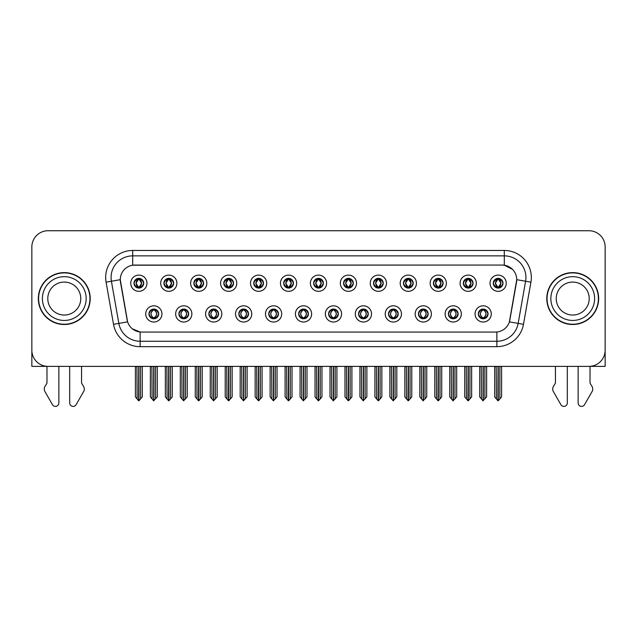 <?xml version="1.0" encoding="UTF-8"?>
<svg xmlns="http://www.w3.org/2000/svg" width="637" height="637" viewBox="0 0 637 637"><rect width="100%" height="100%" fill="white"/><g stroke="black" fill="none" stroke-linecap="round" stroke-linejoin="round"><path stroke-width="0.96" d="M298.665 313.914A4.865 4.865 0 0 0 303.531 318.779A4.865 4.865 0 0 0 308.396 313.914A4.865 4.865 0 0 0 303.531 309.049A4.865 4.865 0 0 0 298.665 313.914L298.713 313.914C299.629 316.533 300.895 317.839 302.503 317.839L303.077 317.839C299.86 315.219 299.86 312.6 303.077 309.98L302.503 309.98C300.927 309.948 299.661 311.262 298.713 313.914M295.425 313.914A8.106 8.106 0 0 0 303.531 322.019A8.106 8.106 0 0 0 311.636 313.914A8.106 8.106 0 0 0 303.531 305.808A8.106 8.106 0 0 0 295.425 313.914M328.604 313.914A4.865 4.865 0 0 0 333.47 318.779A4.865 4.865 0 0 0 338.335 313.914A4.865 4.865 0 0 0 333.47 309.049A4.865 4.865 0 0 0 328.604 313.914L328.652 313.914C329.576 316.533 330.834 317.839 332.442 317.839L333.016 317.839C329.799 315.219 329.799 312.6 333.016 309.98L332.442 309.98C330.866 309.948 329.6 311.262 328.652 313.914M325.364 313.914A8.106 8.106 0 0 0 333.47 322.019A8.106 8.106 0 0 0 341.575 313.914A8.106 8.106 0 0 0 333.47 305.808A8.106 8.106 0 0 0 325.364 313.914M358.543 313.914A4.865 4.865 0 0 0 363.409 318.779A4.865 4.865 0 0 0 368.274 313.914A4.865 4.865 0 0 0 363.409 309.049A4.865 4.865 0 0 0 358.543 313.914L358.591 313.914C359.515 316.533 360.781 317.839 362.381 317.839L362.963 317.839C359.738 315.219 359.738 312.6 362.963 309.98L362.381 309.98C360.805 309.948 359.539 311.262 358.591 313.914M355.303 313.914A8.106 8.106 0 0 0 363.409 322.019A8.106 8.106 0 0 0 371.514 313.914A8.106 8.106 0 0 0 363.409 305.808A8.106 8.106 0 0 0 355.303 313.914M193.871 283.21A4.865 4.865 0 0 0 198.736 288.075A4.865 4.865 0 0 0 203.601 283.21A4.865 4.865 0 0 0 198.736 278.353A4.865 4.865 0 0 0 193.871 283.21L193.919 283.21C194.93 285.933 196.188 287.239 197.709 287.144L197.374 287.884M190.63 283.21A8.106 8.106 0 0 0 198.736 291.324A8.106 8.106 0 0 0 206.842 283.21A8.106 8.106 0 0 0 198.736 275.104A8.106 8.106 0 0 0 190.63 283.21M283.696 283.21A4.865 4.865 0 0 0 288.561 288.075A4.865 4.865 0 0 0 293.426 283.21A4.865 4.865 0 0 0 288.561 278.353A4.865 4.865 0 0 0 283.696 283.21L283.744 283.21C284.747 285.933 286.013 287.239 287.534 287.144L287.199 287.884M280.455 283.21A8.106 8.106 0 0 0 288.561 291.324A8.106 8.106 0 0 0 296.667 283.21A8.106 8.106 0 0 0 288.561 275.104A8.106 8.106 0 0 0 280.455 283.21M148.962 313.914A4.865 4.865 0 0 0 153.828 318.779A4.865 4.865 0 0 0 158.693 313.914A4.865 4.865 0 0 0 153.828 309.049A4.865 4.865 0 0 0 148.962 313.914L149.01 313.914C149.934 316.533 151.192 317.839 152.8 317.839L153.374 317.839C150.157 315.219 150.157 312.6 153.374 309.98L152.8 309.98C151.224 309.948 149.958 311.262 149.01 313.914M145.722 313.914A8.106 8.106 0 0 0 153.828 322.019A8.106 8.106 0 0 0 161.933 313.914A8.106 8.106 0 0 0 153.828 305.808A8.106 8.106 0 0 0 145.722 313.914M253.757 283.21A4.865 4.865 0 0 0 258.622 288.075A4.865 4.865 0 0 0 263.479 283.21A4.865 4.865 0 0 0 258.622 278.353A4.865 4.865 0 0 0 253.757 283.21L253.797 283.21C254.808 285.933 256.074 287.239 257.587 287.144L257.26 287.884M250.516 283.21A8.106 8.106 0 0 0 258.622 291.324A8.106 8.106 0 0 0 266.728 283.21A8.106 8.106 0 0 0 258.622 275.104A8.106 8.106 0 0 0 250.516 283.21M163.932 283.21A4.865 4.865 0 0 0 168.797 288.075A4.865 4.865 0 0 0 173.662 283.21A4.865 4.865 0 0 0 168.797 278.353A4.865 4.865 0 0 0 163.932 283.21L163.98 283.21C164.983 285.933 166.249 287.239 167.77 287.144L167.435 287.884M160.691 283.21A8.106 8.106 0 0 0 168.797 291.324A8.106 8.106 0 0 0 176.903 283.21A8.106 8.106 0 0 0 168.797 275.104A8.106 8.106 0 0 0 160.691 283.21M448.368 313.914A4.865 4.865 0 0 0 453.233 318.779A4.865 4.865 0 0 0 458.099 313.914A4.865 4.865 0 0 0 453.233 309.049A4.865 4.865 0 0 0 448.368 313.914L448.416 313.914C449.332 316.533 450.598 317.839 452.206 317.839L452.78 317.839C449.563 315.219 449.563 312.6 452.78 309.98L452.206 309.98C450.63 309.948 449.364 311.262 448.416 313.914M445.128 313.914A8.106 8.106 0 0 0 453.233 322.019A8.106 8.106 0 0 0 461.339 313.914A8.106 8.106 0 0 0 453.233 305.808A8.106 8.106 0 0 0 445.128 313.914M403.46 283.21A4.865 4.865 0 0 0 408.325 288.075A4.865 4.865 0 0 0 413.182 283.21A4.865 4.865 0 0 0 408.325 278.353A4.865 4.865 0 0 0 403.46 283.21L403.5 283.21C404.511 285.933 405.769 287.239 407.29 287.144L406.963 287.884M400.211 283.21A8.106 8.106 0 0 0 408.325 291.324A8.106 8.106 0 0 0 416.431 283.21A8.106 8.106 0 0 0 408.325 275.104A8.106 8.106 0 0 0 400.211 283.21M208.848 313.914A4.865 4.865 0 0 0 213.706 318.779A4.865 4.865 0 0 0 218.571 313.914A4.865 4.865 0 0 0 213.706 309.049A4.865 4.865 0 0 0 208.848 313.914L208.888 313.914C209.812 316.533 211.078 317.839 212.678 317.839L213.26 317.839C210.035 315.219 210.035 312.6 213.26 309.98L212.678 309.98C211.102 309.948 209.844 311.262 208.888 313.914M205.6 313.914A8.106 8.106 0 0 0 213.706 322.019A8.106 8.106 0 0 0 221.811 313.914A8.106 8.106 0 0 0 213.706 305.808A8.106 8.106 0 0 0 205.6 313.914M463.338 283.21A4.865 4.865 0 0 0 468.203 288.075A4.865 4.865 0 0 0 473.068 283.21A4.865 4.865 0 0 0 468.203 278.353A4.865 4.865 0 0 0 463.338 283.21L463.386 283.21C464.389 285.933 465.655 287.239 467.176 287.144L466.841 287.884M460.097 283.21A8.106 8.106 0 0 0 468.203 291.324A8.106 8.106 0 0 0 476.309 283.21A8.106 8.106 0 0 0 468.203 275.104A8.106 8.106 0 0 0 460.097 283.21M223.818 283.21A4.865 4.865 0 0 0 228.675 288.075A4.865 4.865 0 0 0 233.54 283.21A4.865 4.865 0 0 0 228.675 278.353A4.865 4.865 0 0 0 223.818 283.21L223.858 283.21C224.869 285.933 226.127 287.239 227.648 287.144L227.321 287.884M220.569 283.21A8.106 8.106 0 0 0 228.675 291.324A8.106 8.106 0 0 0 236.789 283.21A8.106 8.106 0 0 0 228.675 275.104A8.106 8.106 0 0 0 220.569 283.21M373.521 283.21A4.865 4.865 0 0 0 378.378 288.075A4.865 4.865 0 0 0 383.243 283.21A4.865 4.865 0 0 0 378.378 278.353A4.865 4.865 0 0 0 373.521 283.21L373.561 283.21C374.572 285.933 375.83 287.239 377.351 287.144L377.024 287.884M370.272 283.21A8.106 8.106 0 0 0 378.378 291.324A8.106 8.106 0 0 0 386.484 283.21A8.106 8.106 0 0 0 378.378 275.104A8.106 8.106 0 0 0 370.272 283.21M178.901 313.914A4.865 4.865 0 0 0 183.767 318.779A4.865 4.865 0 0 0 188.632 313.914A4.865 4.865 0 0 0 183.767 309.049A4.865 4.865 0 0 0 178.901 313.914L178.949 313.914C179.873 316.533 181.131 317.839 182.739 317.839L183.313 317.839C180.096 315.219 180.096 312.6 183.313 309.98L182.739 309.98C181.163 309.948 179.897 311.262 178.949 313.914M175.661 313.914A8.106 8.106 0 0 0 183.767 322.019A8.106 8.106 0 0 0 191.872 313.914A8.106 8.106 0 0 0 183.767 305.808A8.106 8.106 0 0 0 175.661 313.914M313.635 283.21A4.865 4.865 0 0 0 318.5 288.075A4.865 4.865 0 0 0 323.365 283.21A4.865 4.865 0 0 0 318.5 278.353A4.865 4.865 0 0 0 313.635 283.21L313.683 283.21C314.686 285.933 315.952 287.239 317.473 287.144L317.138 287.884M310.394 283.21A8.106 8.106 0 0 0 318.5 291.324A8.106 8.106 0 0 0 326.606 283.21A8.106 8.106 0 0 0 318.5 275.104A8.106 8.106 0 0 0 310.394 283.21M268.726 313.914A4.865 4.865 0 0 0 273.591 318.779A4.865 4.865 0 0 0 278.457 313.914A4.865 4.865 0 0 0 273.591 309.049A4.865 4.865 0 0 0 268.726 313.914L268.766 313.914C269.69 316.533 270.956 317.839 272.564 317.839L273.138 317.839C269.921 315.219 269.921 312.6 273.138 309.98L272.564 309.98C270.988 309.948 269.722 311.262 268.766 313.914M265.486 313.914A8.106 8.106 0 0 0 273.591 322.019A8.106 8.106 0 0 0 281.697 313.914A8.106 8.106 0 0 0 273.591 305.808A8.106 8.106 0 0 0 265.486 313.914M343.574 283.21A4.865 4.865 0 0 0 348.439 288.075A4.865 4.865 0 0 0 353.304 283.21A4.865 4.865 0 0 0 348.439 278.353A4.865 4.865 0 0 0 343.574 283.21L343.622 283.21C344.625 285.933 345.891 287.239 347.412 287.144L347.077 287.884M340.333 283.21A8.106 8.106 0 0 0 348.439 291.324A8.106 8.106 0 0 0 356.545 283.21A8.106 8.106 0 0 0 348.439 275.104A8.106 8.106 0 0 0 340.333 283.21M433.399 283.21A4.865 4.865 0 0 0 438.264 288.075A4.865 4.865 0 0 0 443.129 283.21A4.865 4.865 0 0 0 438.264 278.353A4.865 4.865 0 0 0 433.399 283.21L433.447 283.21C434.45 285.933 435.716 287.239 437.229 287.144L436.902 287.884M430.158 283.21A8.106 8.106 0 0 0 438.264 291.324A8.106 8.106 0 0 0 446.37 283.21A8.106 8.106 0 0 0 438.264 275.104A8.106 8.106 0 0 0 430.158 283.21M238.787 313.914A4.865 4.865 0 0 0 243.653 318.779A4.865 4.865 0 0 0 248.51 313.914A4.865 4.865 0 0 0 243.653 309.049A4.865 4.865 0 0 0 238.787 313.914L238.827 313.914C239.751 316.533 241.017 317.839 242.617 317.839L243.199 317.839C239.982 315.219 239.982 312.6 243.199 309.98L242.617 309.98C241.041 309.948 239.783 311.262 238.827 313.914M235.539 313.914A8.106 8.106 0 0 0 243.653 322.019A8.106 8.106 0 0 0 251.758 313.914A8.106 8.106 0 0 0 243.653 305.808A8.106 8.106 0 0 0 235.539 313.914M493.277 283.21A4.865 4.865 0 0 0 498.142 288.075A4.865 4.865 0 0 0 503.007 283.21A4.865 4.865 0 0 0 498.142 278.353A4.865 4.865 0 0 0 493.277 283.21L493.325 283.21C494.328 285.933 495.594 287.239 497.115 287.144L496.78 287.884M490.036 283.21A8.106 8.106 0 0 0 498.142 291.324A8.106 8.106 0 0 0 506.248 283.21A8.106 8.106 0 0 0 498.142 275.104A8.106 8.106 0 0 0 490.036 283.21M388.49 313.914A4.865 4.865 0 0 0 393.348 318.779A4.865 4.865 0 0 0 398.213 313.914A4.865 4.865 0 0 0 393.348 309.049A4.865 4.865 0 0 0 388.49 313.914L388.53 313.914C389.454 316.533 390.72 317.839 392.32 317.839L392.902 317.839C389.685 315.219 389.685 312.6 392.902 309.98L392.32 309.98C390.744 309.948 389.486 311.262 388.53 313.914M385.242 313.914A8.106 8.106 0 0 0 393.348 322.019A8.106 8.106 0 0 0 401.461 313.914A8.106 8.106 0 0 0 393.348 305.808A8.106 8.106 0 0 0 385.242 313.914M418.429 313.914A4.865 4.865 0 0 0 423.294 318.779A4.865 4.865 0 0 0 428.152 313.914A4.865 4.865 0 0 0 423.294 309.049A4.865 4.865 0 0 0 418.429 313.914L418.469 313.914C419.393 316.533 420.659 317.839 422.267 317.839L422.841 317.839C419.624 315.219 419.624 312.6 422.841 309.98L422.267 309.98C420.691 309.948 419.425 311.262 418.469 313.914M415.189 313.914A8.106 8.106 0 0 0 423.294 322.019A8.106 8.106 0 0 0 431.4 313.914A8.106 8.106 0 0 0 423.294 305.808A8.106 8.106 0 0 0 415.189 313.914M133.993 283.21A4.865 4.865 0 0 0 138.858 288.075A4.865 4.865 0 0 0 143.723 283.21A4.865 4.865 0 0 0 138.858 278.353A4.865 4.865 0 0 0 133.993 283.21L134.041 283.21C135.044 285.933 136.31 287.239 137.831 287.144L137.496 287.884M130.752 283.21A8.106 8.106 0 0 0 138.858 291.324A8.106 8.106 0 0 0 146.964 283.21A8.106 8.106 0 0 0 138.858 275.104A8.106 8.106 0 0 0 130.752 283.21M478.307 313.914A4.865 4.865 0 0 0 483.172 318.779A4.865 4.865 0 0 0 488.038 313.914A4.865 4.865 0 0 0 483.172 309.049A4.865 4.865 0 0 0 478.307 313.914L478.355 313.914C479.279 316.533 480.537 317.839 482.145 317.839L482.719 317.839C479.502 315.219 479.502 312.6 482.719 309.98L482.145 309.98C480.569 309.948 479.303 311.262 478.355 313.914M475.067 313.914A8.106 8.106 0 0 0 483.172 322.019A8.106 8.106 0 0 0 491.278 313.914A8.106 8.106 0 0 0 483.172 305.808A8.106 8.106 0 0 0 475.067 313.914M120.266 279.651A14.595 14.595 0 0 0 120.489 282.183L127.161 320.013A14.595 14.595 0 0 0 141.525 332.068L495.475 332.068A14.595 14.595 0 0 0 509.839 320.013L516.511 282.183A14.595 14.595 0 0 0 502.139 265.056L134.861 265.056A14.595 14.595 0 0 0 120.266 279.651L120.425 277.485M590.021 366.355L605.15 366.386L605.15 246.949A16.212 16.212 0 0 0 588.938 230.737L48.062 230.737A16.212 16.212 0 0 0 31.85 246.949L31.85 366.386L46.979 366.386L46.979 383.116L45.06 386.285A5.407 5.407 0 0 0 44.67 391.102L52.433 404.654A3.448 3.448 0 0 0 58.875 402.926L58.875 366.386L69.68 366.386L69.68 402.926A3.448 3.448 0 0 0 76.121 404.654L83.885 391.102A5.407 5.407 0 0 0 83.495 386.285L81.568 383.116L81.568 366.386M555.432 366.386L555.432 383.116L553.505 386.285A5.407 5.407 0 0 0 553.115 391.102L560.879 404.654A3.448 3.448 0 0 0 567.32 402.926L567.32 366.386L578.125 366.386L578.125 402.926A3.448 3.448 0 0 0 584.567 404.654L592.33 391.102A5.407 5.407 0 0 0 591.94 386.285L590.021 383.116L590.021 366.386M38.331 298.562A25.942 25.942 0 0 0 64.273 324.504A25.942 25.942 0 0 0 90.215 298.562A25.942 25.942 0 0 0 64.273 272.62A25.942 25.942 0 0 0 38.331 298.562M546.785 298.562A25.942 25.942 0 0 0 572.727 324.504A25.942 25.942 0 0 0 598.669 298.562A25.942 25.942 0 0 0 572.727 272.62A25.942 25.942 0 0 0 546.785 298.562M132.695 250.46L504.305 250.46A27.025 27.025 0 0 1 530.916 282.175L523.479 324.329A27.025 27.025 0 0 1 496.868 346.663L140.132 346.663A27.025 27.025 0 0 1 113.521 324.329L106.084 282.175A27.025 27.025 0 0 1 132.695 250.46L132.695 255.867L504.305 255.867A21.618 21.618 0 0 1 525.597 281.236L518.16 323.397A21.618 21.618 0 0 1 496.868 341.257L140.132 341.257A21.618 21.618 0 0 1 118.84 323.397L111.403 281.236A21.618 21.618 0 0 1 132.695 255.867L132.695 265.215L502.139 265.056L504.305 265.215L512.459 269.332M495.475 332.068L141.525 332.068M140.132 346.663L140.132 332.004L132.337 328.811M525.597 281.236L516.734 279.675L509.393 321.844L518.16 323.397L525.597 281.236L530.916 282.175M113.521 324.329L127.607 321.844L120.266 279.675L111.403 281.236A21.618 21.618 0 0 1 111.077 277.485M509.839 320.013L509.751 320.475M127.249 320.475L127.161 320.013M588.938 230.737L48.062 230.737M31.85 246.949L31.85 350.175A16.212 16.212 0 0 0 48.062 366.386L588.938 366.386A16.212 16.212 0 0 0 605.15 350.175L605.15 246.949M484.009 318.699L483.626 317.839L484.2 317.839C485.776 317.879 487.042 316.565 487.99 313.906C487.066 311.286 485.8 309.98 484.2 309.98L484.534 309.24M484.009 309.12L483.626 309.98L484.2 309.98M482.878 317.839L482.472 318.723L482.886 317.839C479.462 315.219 479.462 312.6 482.886 309.98L482.472 309.096L482.886 309.98C479.581 312.6 479.581 315.219 482.878 317.839M482.719 309.98L482.336 309.12M483.626 309.98L483.873 309.096L483.459 309.98C486.883 312.6 486.883 315.219 483.459 317.839L483.865 318.723L483.467 317.839C486.764 315.219 486.764 312.6 483.467 309.98L483.626 309.98C486.843 312.6 486.843 315.219 483.626 317.839L483.626 317.839M481.246 366.386L481.445 398.961L482.95 400.761L486.628 396.899L486.628 366.657L484.9 366.657L484.9 398.961M483.284 366.386L483.284 400.761M483.061 400.761L483.061 366.386M479.717 366.386L479.717 396.899L481.445 398.961M481.445 366.657L479.717 366.657M496.215 366.386L496.414 398.961L497.919 400.761L498.038 366.386M498.253 366.386L498.253 400.761L501.598 396.899L501.598 366.657L500.069 366.386M494.686 366.386L494.686 396.899L496.414 398.961M496.414 366.657L494.686 366.657M499.87 398.961L499.87 366.657M497.306 288.004L497.688 287.144L497.115 287.144M497.306 278.425L497.688 279.285L497.115 279.285C495.546 279.261 494.28 280.567 493.325 283.21M503.007 283.21L502.959 283.21C502.028 280.599 500.762 279.293 499.169 279.285L498.596 279.285L501.048 283.21L498.596 287.144L499.504 287.884M502.959 283.21C501.988 285.886 500.722 287.191 499.169 287.144M497.688 287.144L495.331 283.21L497.847 279.285C494.83 279.388 494.734 286.642 497.855 287.144L495.236 283.21L497.688 279.285M498.437 279.285L498.843 278.401L498.429 279.285C501.454 279.388 501.55 286.642 498.429 287.144L498.835 288.028L498.437 287.144L500.953 283.21L498.437 279.285M454.07 318.699L453.687 317.839L454.261 317.839C455.837 317.879 457.103 316.565 458.051 313.906C457.127 311.286 455.861 309.98 454.261 309.98L454.587 309.24M454.07 309.12L453.687 309.98L454.261 309.98M452.939 317.839L452.533 318.723L452.947 317.839C449.523 315.219 449.523 312.6 452.947 309.98L452.533 309.096L452.947 309.98C449.634 312.6 449.634 315.219 452.939 317.839M452.78 309.98L452.397 309.12M453.687 309.98L453.926 309.096L453.52 309.98C456.944 312.6 456.944 315.219 453.52 317.839L453.926 318.723L453.528 317.839C456.825 315.219 456.825 312.6 453.528 309.98L453.687 309.98C456.904 312.6 456.904 315.219 453.687 317.839L453.687 317.839M451.307 366.386L451.506 398.961L453.011 400.761L456.689 396.899L456.689 366.657L454.961 366.657L454.961 398.961M453.337 366.386L453.337 400.761M453.122 400.761L453.122 366.386M449.77 366.386L449.77 396.899L451.506 398.961M451.506 366.657L449.77 366.657M424.131 318.699L423.74 317.839L424.322 317.839C425.898 317.879 427.164 316.565 428.112 313.906C427.18 311.286 425.922 309.98 424.322 309.98L424.648 309.24M424.131 309.12L423.74 309.98L424.322 309.98M423 317.839L422.594 318.723L423 317.839C419.584 315.219 419.584 312.6 423 309.98L422.594 309.096L423 309.98C419.695 312.6 419.695 315.219 423 317.839M422.841 309.98L422.458 309.12M423.74 309.98L423.987 309.096L423.74 309.98C426.965 312.6 426.965 315.219 423.74 317.839L423.987 318.723L423.581 317.839C426.886 315.219 426.886 312.6 423.581 309.98C426.997 312.6 426.997 315.219 423.581 317.839L423.74 317.839M421.36 366.386L421.559 398.961L423.072 400.761L426.75 396.899L426.75 366.657L425.022 366.657L425.022 398.961M423.398 366.386L423.398 400.761M423.183 400.761L423.183 366.386M419.831 366.386L419.831 396.899L421.559 398.961M421.559 366.657L419.831 366.657M394.192 318.699L393.801 317.839L394.383 317.839C395.959 317.879 397.217 316.565 398.173 313.906C397.241 311.286 395.983 309.98 394.383 309.98L394.709 309.24M394.192 309.12L393.801 309.98L394.383 309.98M393.061 317.839L392.655 318.723L393.061 317.839C389.645 315.219 389.645 312.6 393.061 309.98L392.655 309.096L393.061 309.98C389.756 312.6 389.756 315.219 393.061 317.839M392.902 309.98L392.511 309.12M393.801 309.98L394.048 309.096L393.801 309.98C397.018 312.6 397.018 315.219 393.801 317.839L394.048 318.723L393.642 317.839C396.947 315.219 396.947 312.6 393.642 309.98C397.058 312.6 397.058 315.219 393.642 317.839L393.801 317.839M391.421 366.386L391.62 398.961L393.133 400.761L396.811 396.899L396.811 366.657L395.083 366.657L395.083 398.961M393.459 366.386L393.459 400.761M393.244 400.761L393.244 366.386M389.892 366.386L389.892 396.899L391.62 398.961M391.62 366.657L389.892 366.657M466.276 366.386L466.475 398.961L467.98 400.761L468.091 366.386M468.306 366.386L468.306 400.761L471.659 396.899L471.659 366.657L470.13 366.386M464.747 366.386L464.747 396.899L466.475 398.961M466.475 366.657L464.747 366.657M469.931 398.961L469.931 366.657M467.367 288.004L467.749 287.144L467.176 287.144M467.367 278.425L467.749 279.285L467.176 279.285C465.607 279.261 464.341 280.567 463.386 283.21M473.068 283.21L473.02 283.21C472.081 280.599 470.823 279.293 469.23 279.285L468.657 279.285L471.109 283.21L468.657 287.144L469.565 287.884M473.02 283.21C472.049 285.886 470.783 287.191 469.23 287.144M467.749 287.144L465.392 283.21L467.908 279.285C464.891 279.388 464.795 286.642 467.916 287.144L465.297 283.21L467.749 279.285M468.498 279.285L468.904 278.401L468.49 279.285C471.515 279.388 471.611 286.642 468.49 287.144L468.896 288.028L468.498 287.144L471.014 283.21L468.498 279.285M436.329 366.386L436.536 398.961L438.041 400.761L438.152 366.386M438.367 366.386L438.367 400.761L441.72 396.899L441.72 366.657L440.191 366.386M434.8 366.386L434.8 396.899L436.536 398.961M436.536 366.657L434.8 366.657M439.992 398.961L439.992 366.657M437.42 288.004L437.81 287.144L437.229 287.144M437.42 278.425L437.81 279.285L437.229 279.285C435.668 279.261 434.402 280.567 433.447 283.21M443.129 283.21L443.081 283.21C442.142 280.599 440.884 279.293 439.291 279.285L438.718 279.285L441.17 283.21L438.718 287.144L439.626 287.884M443.081 283.21C442.11 285.886 440.844 287.191 439.291 287.144M437.81 287.144L435.453 283.21L437.969 279.285C434.952 279.388 434.856 286.642 437.969 287.144L435.358 283.21L437.81 279.285M438.559 279.285L438.957 278.401L438.551 279.285C441.568 279.388 441.664 286.642 438.551 287.144L438.957 288.028L438.559 287.144L441.075 283.21L438.559 279.285M406.39 366.386L406.589 398.961L408.102 400.761L408.213 366.386M408.428 366.386L408.428 400.761L411.781 396.899L411.781 366.657L410.252 366.386M404.861 366.386L404.861 396.899L406.589 398.961M406.589 366.657L404.861 366.657M410.053 398.961L410.053 366.657M407.481 288.004L407.871 287.144L407.29 287.144M407.481 278.425L407.871 279.285L407.29 279.285C405.729 279.261 404.463 280.567 403.5 283.21M413.182 283.21L413.142 283.21C412.203 280.599 410.937 279.293 409.352 279.285L408.779 279.285L411.231 283.21L408.779 287.144L409.679 287.884M413.142 283.21C412.163 285.886 410.905 287.191 409.352 287.144M407.871 287.144L405.514 283.21L408.03 279.285C405.013 279.388 404.917 286.642 408.03 287.144L405.419 283.21L407.871 279.285M408.612 279.285L408.612 279.285C411.629 279.388 411.725 286.642 408.612 287.144L409.018 288.028L408.612 287.144L411.128 283.21L408.612 279.285L409.018 278.401L408.612 279.285M376.451 366.386L376.65 398.961L378.163 400.761L378.274 366.386M378.489 366.386L378.489 400.761L381.842 396.899L381.842 366.657L380.313 366.386M374.922 366.386L374.922 396.899L376.65 398.961M376.65 366.657L374.922 366.657M380.114 398.961L380.114 366.657M377.542 288.004L377.924 287.144L377.351 287.144M377.542 278.425L377.924 279.285L377.351 279.285C375.782 279.261 374.524 280.567 373.561 283.21M383.243 283.21L383.203 283.21C382.264 280.599 380.998 279.293 379.413 279.285L378.832 279.285L381.284 283.21L378.832 287.144L379.74 287.884M383.203 283.21C382.224 285.886 380.966 287.191 379.413 287.144M377.924 287.144L375.567 283.21L378.083 279.285C375.074 279.388 374.978 286.642 378.091 287.144L375.472 283.21L377.924 279.285M378.673 279.285L378.673 279.285C381.69 279.388 381.786 286.642 378.673 287.144L379.079 288.028L378.673 287.144L381.189 283.21L378.673 279.285L379.079 278.401L378.673 279.285M80.764 298.562A16.482 16.482 0 0 0 64.273 282.08A16.482 16.482 0 0 0 47.791 298.562A16.482 16.482 0 0 0 64.273 315.044A16.482 16.482 0 0 0 80.764 298.562A16.482 16.482 0 0 1 64.273 315.044A16.482 16.482 0 0 1 47.791 298.562M38.602 298.562A25.671 25.671 0 0 1 64.273 272.891A25.671 25.671 0 0 1 89.944 298.562A25.671 25.671 0 0 1 64.273 324.233A25.671 25.671 0 0 1 38.602 298.562M589.209 298.562A16.482 16.482 0 0 0 572.727 282.08A16.482 16.482 0 0 0 556.236 298.562A16.482 16.482 0 0 0 572.727 315.044A16.482 16.482 0 0 0 589.209 298.562A16.482 16.482 0 0 1 572.727 315.044A16.482 16.482 0 0 1 556.236 298.562M547.056 298.562A25.671 25.671 0 0 1 572.727 272.891A25.671 25.671 0 0 1 598.398 298.562A25.671 25.671 0 0 1 572.727 324.233A25.671 25.671 0 0 1 547.056 298.562M364.245 318.699L363.862 317.839L364.436 317.839C366.012 317.879 367.278 316.565 368.234 313.906C367.302 311.286 366.036 309.98 364.436 309.98L364.77 309.24M364.245 309.12L363.862 309.98L364.436 309.98M363.122 317.839L362.716 318.723L363.122 317.839C359.706 315.219 359.706 312.6 363.122 309.98L362.716 309.096L363.122 309.98C359.817 312.6 359.817 315.219 363.122 317.839M362.963 309.98L362.572 309.12M363.862 309.98C367.079 312.6 367.079 315.219 363.862 317.839L363.703 317.839C367.008 315.219 367.008 312.6 363.703 309.98L364.109 309.096M363.862 317.839L364.109 318.723M361.482 366.386L361.681 398.961L363.186 400.761L366.872 396.899L366.872 366.657L365.136 366.657L365.136 398.961M363.52 366.386L363.52 400.761M363.305 400.761L363.305 366.386M359.953 366.386L359.953 396.899L361.681 398.961M361.681 366.657L359.953 366.657M334.306 318.699L333.923 317.839L334.497 317.839C336.073 317.879 337.339 316.565 338.287 313.906C337.363 311.286 336.097 309.98 334.497 309.98L334.831 309.24M334.306 309.12L333.923 309.98L334.497 309.98M333.175 317.839L332.777 318.723L333.183 317.839C329.759 315.219 329.759 312.6 333.183 309.98L332.777 309.096L333.183 309.98C329.878 312.6 329.878 315.219 333.175 317.839M333.016 309.98L332.633 309.12M333.923 309.98C337.14 312.6 337.14 315.219 333.923 317.839L333.764 317.839C337.061 315.219 337.061 312.6 333.764 309.98L334.17 309.096M333.923 317.839L334.17 318.723M331.543 366.386L331.742 398.961L333.247 400.761L336.925 396.899L336.925 366.657L335.197 366.657L335.197 398.961M333.581 366.386L333.581 400.761M333.366 400.761L333.366 366.386M330.014 366.386L330.014 396.899L331.742 398.961M331.742 366.657L330.014 366.657M304.367 318.699L303.984 317.839L304.558 317.839C306.134 317.879 307.4 316.565 308.348 313.906C307.424 311.286 306.158 309.98 304.558 309.98L304.892 309.24M304.367 309.12L303.984 309.98L304.558 309.98M302.694 309.12L303.236 309.98C299.939 312.6 299.939 315.219 303.236 317.839L302.83 318.723M303.077 309.98L302.83 309.096M303.984 309.98L304.223 309.096L303.984 309.98C307.201 312.6 307.201 315.219 303.984 317.839L304.223 318.723L303.817 317.839C307.122 315.219 307.122 312.6 303.825 309.98C307.241 312.6 307.241 315.219 303.817 317.839L303.984 317.839M301.604 366.386L301.803 398.961L303.308 400.761L306.986 396.899L306.986 366.657L305.258 366.657L305.258 398.961M303.634 366.386L303.634 400.761M303.419 400.761L303.419 366.386M300.075 366.386L300.075 396.899L301.803 398.961M301.803 366.657L300.075 366.657M346.512 366.386L346.711 398.961L348.216 400.761L348.335 366.386M348.55 366.386L348.55 400.761L351.903 396.899L351.903 366.657L350.366 366.386M344.983 366.386L344.983 396.899L346.711 398.961M346.711 366.657L344.983 366.657M350.167 398.961L350.167 366.657M347.603 288.004L347.985 287.144L347.412 287.144M347.603 278.425L347.985 279.285L347.412 279.285C345.843 279.261 344.585 280.567 343.622 283.21M353.304 283.21L353.256 283.21C352.325 280.599 351.059 279.293 349.466 279.285L348.893 279.285L351.345 283.21L348.893 287.144L349.801 287.884M353.256 283.21C352.285 285.886 351.019 287.191 349.466 287.144M347.985 287.144L345.628 283.21L348.144 279.285C345.135 279.388 345.031 286.642 348.152 287.144L345.533 283.21L347.985 279.285M349.14 278.401L348.734 279.285C351.751 279.388 351.847 286.642 348.734 287.144L349.132 288.028M316.573 366.386L316.772 398.961L318.277 400.761L318.389 366.386M318.611 366.386L318.611 400.761L321.956 396.899L321.956 366.657L320.427 366.386M315.044 366.386L315.044 396.899L316.772 398.961M316.772 366.657L315.044 366.657M320.228 398.961L320.228 366.657M317.664 288.004L318.046 287.144L317.473 287.144M317.664 278.425L318.046 279.285L317.473 279.285C315.904 279.261 314.638 280.567 313.683 283.21M323.365 283.21L323.317 283.21C322.386 280.599 321.12 279.293 319.527 279.285L318.954 279.285L321.406 283.21L318.954 287.144L319.862 287.884M323.317 283.21C322.346 285.886 321.08 287.191 319.527 287.144M318.046 287.144L315.689 283.21L318.205 279.285C315.188 279.388 315.092 286.642 318.213 287.144L315.594 283.21L318.046 279.285M319.201 278.401L318.795 279.285C321.812 279.388 321.908 286.642 318.787 287.144L319.193 288.028M286.634 366.386L286.833 398.961L288.338 400.761L288.45 366.386M288.665 366.386L288.665 400.761L292.017 396.899L292.017 366.657L290.488 366.386M285.097 366.386L285.097 396.899L286.833 398.961M286.833 366.657L285.097 366.657M290.289 398.961L290.289 366.657M287.725 288.004L288.107 287.144L287.534 287.144M287.725 278.425L288.107 279.285L287.534 279.285C285.965 279.261 284.699 280.567 283.744 283.21M293.426 283.21L293.378 283.21C292.439 280.599 291.181 279.293 289.588 279.285L289.015 279.285L291.467 283.21L289.015 287.144L289.923 287.884M293.378 283.21C292.407 285.886 291.141 287.191 289.588 287.144M288.107 287.144L285.75 283.21L288.266 279.285C285.249 279.388 285.153 286.642 288.266 287.144L285.655 283.21L288.107 279.285M289.262 278.401L288.856 279.285C291.865 279.388 291.969 286.642 288.848 287.144L289.254 288.028M274.428 318.699L274.037 317.839L274.619 317.839C276.195 317.879 277.461 316.565 278.409 313.906C277.485 311.286 276.219 309.98 274.619 309.98L274.945 309.24M274.428 309.12L274.037 309.98L274.619 309.98M272.755 309.12L273.297 309.98C269.992 312.6 269.992 315.219 273.297 317.839L272.891 318.723M273.138 309.98L272.891 309.096M274.037 309.98L274.284 309.096L274.037 309.98C277.262 312.6 277.262 315.219 274.037 317.839L274.284 318.723L273.878 317.839C277.183 315.219 277.183 312.6 273.878 309.98C277.294 312.6 277.294 315.219 273.878 317.839L274.037 317.839M271.657 366.386L271.864 398.961L273.369 400.761L277.047 396.899L277.047 366.657L275.319 366.657L275.319 398.961M273.695 366.386L273.695 400.761M273.48 400.761L273.48 366.386M270.128 366.386L270.128 396.899L271.864 398.961M271.864 366.657L270.128 366.657M244.489 318.699L244.098 317.839L244.68 317.839C246.256 317.879 247.514 316.565 248.47 313.906C247.538 311.286 246.28 309.98 244.68 309.98L245.006 309.24M244.489 309.12L244.098 309.98L244.68 309.98M243.358 317.839L242.952 318.723L243.358 317.839C239.942 315.219 239.942 312.6 243.358 309.98L242.952 309.096L243.358 309.98C240.053 312.6 240.053 315.219 243.358 317.839M243.199 309.98L242.808 309.12M244.098 309.98L244.345 309.096L244.098 309.98C247.315 312.6 247.315 315.219 244.098 317.839L244.345 318.723L243.939 317.839C247.244 315.219 247.244 312.6 243.939 309.98C247.355 312.6 247.355 315.219 243.939 317.839L244.098 317.839M241.718 366.386L241.917 398.961L243.43 400.761L247.108 396.899L247.108 366.657L245.38 366.657L245.38 398.961M243.756 366.386L243.756 400.761M243.541 400.761L243.541 366.386M240.189 366.386L240.189 396.899L241.917 398.961M241.917 366.657L240.189 366.657M214.542 318.699L214.159 317.839L214.733 317.839C216.317 317.879 217.575 316.565 218.531 313.906C217.599 311.286 216.333 309.98 214.733 309.98L215.067 309.24M214.542 309.12L214.159 309.98L214.733 309.98M213.419 317.839L213.013 318.723L213.419 317.839C210.003 315.219 210.003 312.6 213.419 309.98L213.013 309.096L213.419 309.98C210.114 312.6 210.114 315.219 213.419 317.839M213.26 309.98L212.869 309.12M214.159 309.98L214.406 309.096L214.159 309.98C217.376 312.6 217.376 315.219 214.159 317.839L214.406 318.723L214 317.839C217.305 315.219 217.305 312.6 214 309.98C217.416 312.6 217.416 315.219 214 317.839L214.159 317.839M211.779 366.386L211.978 398.961L213.491 400.761L217.169 396.899L217.169 366.657L215.441 366.657L215.441 398.961M213.817 366.386L213.817 400.761M213.602 400.761L213.602 366.386M210.25 366.386L210.25 396.899L211.978 398.961M211.978 366.657L210.25 366.657M184.603 318.699L184.22 317.839L184.794 317.839C186.37 317.879 187.636 316.565 188.584 313.906C187.66 311.286 186.394 309.98 184.794 309.98L185.128 309.24M184.603 309.12L184.22 309.98L184.794 309.98M183.472 317.839L183.074 318.723L183.48 317.839C180.056 315.219 180.056 312.6 183.48 309.98L183.074 309.096L183.472 309.98C180.175 312.6 180.175 315.219 183.472 317.839M183.313 309.98L182.93 309.12M184.22 309.98L184.467 309.096L184.22 309.98C187.437 312.6 187.437 315.219 184.22 317.839L184.467 318.723L184.053 317.839C187.366 315.219 187.366 312.6 184.061 309.98C187.477 312.6 187.477 315.219 184.053 317.839L184.22 317.839M181.84 366.386L182.039 398.961L183.544 400.761L187.23 396.899L187.23 366.657L185.494 366.657L185.494 398.961M183.878 366.386L183.878 400.761M183.663 400.761L183.663 366.386M180.311 366.386L180.311 396.899L182.039 398.961M182.039 366.657L180.311 366.657M154.664 318.699L154.281 317.839L154.855 317.839C156.431 317.879 157.697 316.565 158.645 313.906C157.721 311.286 156.455 309.98 154.855 309.98L155.189 309.24M154.664 309.12L154.281 309.98L154.855 309.98M153.533 317.839L153.127 318.723L153.541 317.839C150.117 315.219 150.117 312.6 153.541 309.98L153.135 309.096L153.533 309.98C150.236 312.6 150.236 315.219 153.533 317.839M153.374 309.98L152.991 309.12M154.281 309.98L154.528 309.096L154.281 309.98C157.498 312.6 157.498 315.219 154.281 317.839L154.528 318.723L154.114 317.839C157.419 315.219 157.419 312.6 154.122 309.98C157.538 312.6 157.538 315.219 154.114 317.839L154.281 317.839M151.901 366.386L152.1 398.961L153.605 400.761L157.283 396.899L157.283 366.657L155.555 366.657L155.555 398.961M153.939 366.386L153.939 400.761M153.716 400.761L153.716 366.386M150.372 366.386L150.372 396.899L152.1 398.961M152.1 366.657L150.372 366.657M256.687 366.386L256.886 398.961L258.399 400.761L258.511 366.386M258.726 366.386L258.726 400.761L262.078 396.899L262.078 366.657L260.549 366.386M255.158 366.386L255.158 396.899L256.886 398.961M256.886 366.657L255.158 366.657M260.35 398.961L260.35 366.657M257.778 288.004L258.168 287.144L257.587 287.144M257.778 278.425L258.168 279.285L257.587 279.285C256.026 279.261 254.76 280.567 253.797 283.21M263.479 283.21L263.439 283.21C262.5 280.599 261.242 279.293 259.649 279.285L259.076 279.285L261.528 283.21L259.076 287.144L259.976 287.884M263.439 283.21C262.468 285.886 261.202 287.191 259.649 287.144M258.168 287.144L255.811 283.21L258.327 279.285C255.31 279.388 255.214 286.642 258.327 287.144L255.716 283.21L258.168 279.285M258.917 279.285L258.917 279.285C261.926 279.388 262.022 286.642 258.909 287.144L259.315 288.028L258.917 287.144L261.433 283.21L258.917 279.285L259.315 278.401L258.909 279.285M226.748 366.386L226.947 398.961L228.46 400.761L228.572 366.386M228.787 366.386L228.787 400.761L232.139 396.899L232.139 366.657L230.61 366.386M225.219 366.386L225.219 396.899L226.947 398.961M226.947 366.657L225.219 366.657M230.411 398.961L230.411 366.657M227.839 288.004L228.221 287.144L227.648 287.144M227.839 278.425L228.221 279.285L227.648 279.285C226.079 279.261 224.821 280.567 223.858 283.21M233.54 283.21L233.5 283.21C232.561 280.599 231.295 279.293 229.71 279.285L229.129 279.285L231.581 283.21L229.129 287.144L230.037 287.884M233.5 283.21C232.521 285.886 231.263 287.191 229.71 287.144M228.221 287.144L225.872 283.21L228.388 279.285C225.371 279.388 225.275 286.642 228.388 287.144L225.769 283.21L228.221 279.285M228.97 279.285L228.97 279.285C231.987 279.388 232.083 286.642 228.97 287.144L229.376 288.028L228.97 287.144L231.486 283.21L228.97 279.285L229.376 278.401L228.97 279.285M196.809 366.386L197.008 398.961L198.513 400.761L198.633 366.386M198.848 366.386L198.848 400.761L202.2 396.899L202.2 366.657L200.671 366.386M195.28 366.386L195.28 396.899L197.008 398.961M197.008 366.657L195.28 366.657M200.464 398.961L200.464 366.657M197.9 288.004L198.282 287.144L197.709 287.144M197.9 278.425L198.282 279.285L197.709 279.285C196.14 279.261 194.882 280.567 193.919 283.21M203.601 283.21L203.561 283.21C202.622 280.599 201.356 279.293 199.771 279.285L199.19 279.285L201.642 283.21L199.19 287.144L200.098 287.884M203.561 283.21C202.582 285.886 201.324 287.191 199.771 287.144M198.282 287.144L195.925 283.21L198.441 279.285L198.043 278.401L198.449 279.285C195.432 279.388 195.336 286.642 198.449 287.144L198.043 288.028L198.441 287.144L195.83 283.21L198.282 279.285M199.031 279.285L199.031 279.285C202.048 279.388 202.144 286.642 199.031 287.144L199.437 288.028L199.031 287.144L201.547 283.21L199.031 279.285L199.437 278.401L199.031 279.285M166.87 366.386L167.069 398.961L168.574 400.761L168.694 366.386M168.909 366.386L168.909 400.761L172.253 396.899L172.253 366.657L170.724 366.386M165.341 366.386L165.341 396.899L167.069 398.961M167.069 366.657L165.341 366.657M170.525 398.961L170.525 366.657M167.961 288.004L168.343 287.144L167.77 287.144M167.961 278.425L168.343 279.285L167.77 279.285C166.201 279.261 164.943 280.567 163.98 283.21M173.662 283.21L173.614 283.21C172.683 280.599 171.417 279.293 169.824 279.285L169.251 279.285L171.703 283.21L169.251 287.144L170.159 287.884M173.614 283.21C172.643 285.886 171.377 287.191 169.824 287.144M168.343 287.144L165.986 283.21L168.502 279.285L168.096 278.401L168.51 279.285C165.485 279.388 165.389 286.642 168.51 287.144L168.104 288.028L168.502 287.144L165.891 283.21L168.343 279.285M169.092 279.285L169.092 279.285C172.109 279.388 172.205 286.642 169.084 287.144L169.49 288.028L169.092 287.144L171.608 283.21L169.092 279.285L169.498 278.401L169.084 279.285M136.931 366.386L137.13 398.961L138.635 400.761L138.747 366.386M138.962 366.386L138.962 400.761L142.314 396.899L142.314 366.657L140.785 366.386M135.402 366.386L135.402 396.899L137.13 398.961M137.13 366.657L135.402 366.657M140.586 398.961L140.586 366.657M138.022 288.004L138.404 287.144L137.831 287.144M138.022 278.425L138.404 279.285L137.831 279.285C136.262 279.261 134.996 280.567 134.041 283.21M143.723 283.21L143.675 283.21C142.736 280.599 141.478 279.293 139.885 279.285L139.312 279.285L141.764 283.21L139.312 287.144L140.22 287.884M143.675 283.21C142.704 285.886 141.438 287.191 139.885 287.144M138.404 287.144L136.047 283.21L138.563 279.285L138.157 278.401L138.571 279.285C135.546 279.388 135.45 286.642 138.571 287.144L138.165 288.028L138.563 287.144L135.952 283.21L138.404 279.285M139.153 279.285L139.153 279.285C142.17 279.388 142.266 286.642 139.145 287.144L139.551 288.028L139.153 287.144L141.669 283.21L139.153 279.285L139.559 278.401L139.145 279.285M504.305 250.46L504.305 265.215M496.868 332.004L496.868 346.663M106.084 282.175L111.403 281.236M518.16 323.397L523.479 324.329M482.145 317.839L481.811 318.58M482.336 318.699L482.719 317.839M482.145 309.98L481.811 309.24M484.2 317.839L484.534 318.58M497.115 279.285L496.78 278.544M499.169 279.285L499.504 278.544M498.978 278.425L498.596 279.285M498.978 288.004L498.596 287.144M497.441 288.028L497.847 287.144L497.449 288.028M497.441 278.401L497.847 279.285L497.449 278.401M452.206 317.839L451.872 318.58M452.397 318.699L452.78 317.839M452.206 309.98L451.872 309.24M454.261 317.839L454.587 318.58M422.267 317.839L421.933 318.58M422.458 318.699L422.841 317.839M422.267 309.98L421.933 309.24M424.322 317.839L424.648 318.58M392.32 317.839L391.994 318.58M392.511 318.699L392.902 317.839M392.32 309.98L391.994 309.24M394.383 317.839L394.709 318.58M467.176 279.285L466.841 278.544M469.23 279.285L469.565 278.544M469.039 278.425L468.657 279.285M469.039 288.004L468.657 287.144M467.502 288.028L467.908 287.144L467.51 288.028M467.502 278.401L467.908 279.285L467.51 278.401M437.229 279.285L436.902 278.544M439.291 279.285L439.626 278.544M439.1 278.425L438.718 279.285M439.1 288.004L438.718 287.144M437.563 288.028L437.969 287.144L437.563 288.028M437.563 278.401L437.969 279.285L437.563 278.401M407.29 279.285L406.963 278.544M409.352 279.285L409.679 278.544M409.161 278.425L408.779 279.285M409.161 288.004L408.779 287.144M407.624 288.028L408.03 287.144L407.624 288.028M407.624 278.401L408.03 279.285L407.624 278.401M377.351 279.285L377.024 278.544M379.413 279.285L379.74 278.544M379.222 278.425L378.832 279.285M379.222 288.004L378.832 287.144M377.685 288.028L378.083 287.144L377.685 288.028M377.685 278.401L378.083 279.285L377.685 278.401M42.392 298.562A21.889 21.889 0 0 1 64.273 276.673A21.889 21.889 0 0 1 86.162 298.562A21.889 21.889 0 0 1 64.273 320.451A21.889 21.889 0 0 1 42.392 298.562M550.838 298.562A21.889 21.889 0 0 1 572.727 276.673A21.889 21.889 0 0 1 594.608 298.562A21.889 21.889 0 0 1 572.727 320.451A21.889 21.889 0 0 1 550.838 298.562M362.381 317.839L362.055 318.58M362.572 318.699L362.963 317.839M362.381 309.98L362.055 309.24M364.436 317.839L364.77 318.58M332.442 317.839L332.108 318.58M332.633 318.699L333.016 317.839M332.442 309.98L332.108 309.24M334.497 317.839L334.831 318.58M302.503 317.839L302.169 318.58M302.694 318.699L303.077 317.839M302.503 309.98L302.169 309.24M304.558 317.839L304.892 318.58M347.412 279.285L347.077 278.544M349.466 279.285L349.801 278.544M349.275 278.425L348.893 279.285M349.275 288.004L348.893 287.144M347.738 288.028L348.144 287.144L347.746 288.028M347.738 278.401L348.144 279.285L347.746 278.401M349.14 288.028L348.734 287.144L351.25 283.21L348.734 279.285L349.132 278.401M317.473 279.285L317.138 278.544M319.527 279.285L319.862 278.544M319.336 278.425L318.954 279.285M319.336 288.004L318.954 287.144M317.799 288.028L318.205 287.144L317.807 288.028M317.799 278.401L318.205 279.285L317.807 278.401M319.201 288.028L318.795 287.144L321.311 283.21L318.795 279.285L319.193 278.401M287.534 279.285L287.199 278.544M289.588 279.285L289.923 278.544M289.397 278.425L289.015 279.285M289.397 288.004L289.015 287.144M287.86 288.028L288.266 287.144L287.868 288.028M287.86 278.401L288.266 279.285L287.868 278.401M289.262 288.028L288.856 287.144L291.372 283.21L288.856 279.285L289.254 278.401M272.564 317.839L272.23 318.58M272.755 318.699L273.138 317.839M272.564 309.98L272.23 309.24M274.619 317.839L274.945 318.58M242.617 317.839L242.291 318.58M242.808 318.699L243.199 317.839M242.617 309.98L242.291 309.24M244.68 317.839L245.006 318.58M212.678 317.839L212.352 318.58M212.869 318.699L213.26 317.839M212.678 309.98L212.352 309.24M214.733 317.839L215.067 318.58M182.739 317.839L182.413 318.58M182.93 318.699L183.313 317.839M182.739 309.98L182.413 309.24M184.794 317.839L185.128 318.58M152.8 317.839L152.466 318.58M152.991 318.699L153.374 317.839M152.8 309.98L152.466 309.24M154.855 317.839L155.189 318.58M257.587 279.285L257.26 278.544M259.649 279.285L259.976 278.544M259.458 278.425L259.076 279.285M259.458 288.004L259.076 287.144M257.921 288.028L258.327 287.144L257.921 288.028M257.921 278.401L258.327 279.285L257.921 278.401M227.648 279.285L227.321 278.544M229.71 279.285L230.037 278.544M229.519 278.425L229.129 279.285M229.519 288.004L229.129 287.144M227.982 288.028L228.388 287.144L227.982 288.028M227.982 278.401L228.388 279.285L227.982 278.401M197.709 279.285L197.374 278.544M199.771 279.285L200.098 278.544M199.58 278.425L199.19 279.285M199.58 288.004L199.19 287.144M167.77 279.285L167.435 278.544M169.824 279.285L170.159 278.544M169.633 278.425L169.251 279.285M169.633 288.004L169.251 287.144M137.831 279.285L137.496 278.544M139.885 279.285L140.22 278.544M139.694 278.425L139.312 279.285M139.694 288.004L139.312 287.144M364.101 309.096L363.695 309.98C367.119 312.6 367.119 315.219 363.695 317.839L364.101 318.723M334.162 309.096L333.756 309.98C337.18 312.6 337.18 315.219 333.756 317.839L334.162 318.723M302.838 318.723L303.244 317.839C299.82 315.219 299.82 312.6 303.244 309.98L302.838 309.096M272.899 318.723L273.305 317.839C269.881 315.219 269.881 312.6 273.305 309.98L272.899 309.096"/></g></svg>
